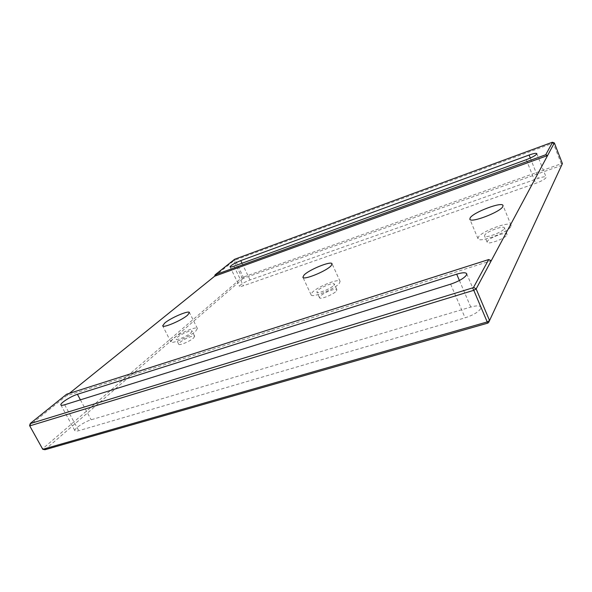 <?xml version="1.0" encoding="UTF-8"?>
<svg xmlns="http://www.w3.org/2000/svg" width="592" height="592" viewBox="0 0 592 592"><rect width="100%" height="100%" fill="white"/><g stroke="black" fill="none" stroke-linecap="round" stroke-linejoin="round"><path stroke-width="0.44" stroke-dasharray="2.96 2.22" d="M339.231 283.516L340.119 281.407C339.275 277.966 317.105 286.809 312.139 292.529L311.089 294.816C311.732 298.353 334.658 289.177 339.231 283.516M333.747 285.344L334.295 284.056C333.814 281.977 320.42 287.327 317.49 290.746L316.883 292.1C317.29 294.209 330.95 288.748 333.747 285.344M336.36 291.035L336.9 289.717C336.389 287.586 323.01 292.907 320.102 296.377L319.51 297.754C319.946 299.922 333.592 294.483 336.36 291.035M510.881 226.425L511.066 225.182C510.023 220.69 481.222 231.383 478.277 237.266L477.996 238.702C478.699 243.305 508.506 232.256 510.881 226.425M504.273 228.623L504.391 227.853C503.807 225.145 486.409 231.605 484.715 235.128L484.559 235.964C485.018 238.717 502.778 232.131 504.273 228.623M506.87 234.957L506.989 234.173C506.367 231.391 488.985 237.799 487.32 241.388L487.172 242.239C487.66 245.066 505.413 238.532 506.87 234.957M195.649 331.276L197.417 328.501C196.744 325.859 178.784 333.444 172.768 338.883L170.807 341.828C171.354 344.537 189.906 336.67 195.649 331.276M191.016 332.815L192.104 331.128C191.712 329.537 180.871 334.117 177.289 337.381L176.142 339.12C176.483 340.74 187.538 336.056 191.016 332.815M193.606 337.98L194.679 336.263C194.265 334.635 183.431 339.201 179.879 342.494L178.747 344.263C179.11 345.928 190.158 341.258 193.606 337.98M480.689 308.632C478.269 312.139 473.067 315.21 465.097 317.83L78.773 430.687C76.59 431.309 75.317 431.324 74.94 430.739C73.549 429.015 84.604 421.593 91.153 419.787L470.751 307.063C476.419 305.487 479.794 305.494 480.867 307.1L480.689 308.632M546.053 177.637C544.736 179.361 541.288 181.263 535.701 183.35L243.408 285.781C241.085 286.572 239.775 286.757 239.471 286.336C240.271 284.589 243.793 282.458 250.031 279.949L538.35 178.31C542.842 176.793 545.432 176.416 546.113 177.178L546.053 177.637M214.659 276.212L233.862 260.732L241.98 277.567L42.609 448.81L29.6 425.433L66.223 395.9L491.249 260.724M69.397 393.347L66.223 395.9L66.615 394.235M243.719 278.107L235.231 260.021L553.231 143.079L561.283 163.718L241.98 277.567L243.157 278.403L561.534 165.397L488.555 322.603M44.985 449.713L243.157 278.403M552.062 142.354L553.231 143.079L554.341 142.916M561.534 165.397L562.4 163.599L561.283 163.718L561.068 165.449M44.911 449.498L42.609 448.81L42.779 449.313M234.084 259.562L233.862 260.732L235.231 260.021L234.647 259.266M450.623 284.167L465.097 317.83M526.281 159.685L535.701 183.35M233.951 266.178L243.408 285.781M242.01 263.248L250.031 279.949M530.306 158.042L538.35 178.31M64.654 404.758L78.773 430.687M80.394 399.837L91.153 419.787M459.399 280.497L470.751 307.063M340.119 281.407L332.053 263.773M336.9 289.717L334.295 284.056M511.066 225.182L503.015 205.483M506.989 234.173L504.391 227.853M197.417 328.501L189.44 312.539M194.679 336.263L192.104 331.128M230.059 266.874L239.471 286.336M536.803 153.631L546.113 177.178M60.895 404.98L74.94 430.739M466.688 273.711L480.867 307.1M178.747 344.263L176.142 339.12M170.807 341.828L162.682 325.837M487.172 242.239L484.559 235.964M477.996 238.702L469.848 219.21M319.51 297.754L316.883 292.1M311.089 294.816L302.889 277.248"/><path stroke-width="0.89" d="M331.098 265.756L332.053 263.773C331.335 260.613 309.12 269.612 304.007 275.088L302.889 277.248C303.4 280.497 326.37 271.166 331.098 265.756M502.793 206.638L503.015 205.483C502.127 201.369 473.274 212.313 470.174 217.871L469.848 219.21C470.388 223.443 500.255 212.121 502.793 206.638M187.583 315.166L189.44 312.539C188.878 310.112 170.881 317.778 164.731 323.04L162.682 325.837C163.118 328.331 181.714 320.376 187.583 315.166M466.444 275.102C463.891 278.388 458.615 281.415 450.623 284.167L64.654 404.758C62.478 405.416 61.228 405.49 60.895 404.98C59.629 403.485 70.885 396.255 77.411 394.309L456.698 274.177C462.367 272.475 465.697 272.32 466.688 273.711L466.444 275.102M536.729 154.038C535.36 155.652 531.875 157.531 526.281 159.685L233.951 266.178C231.635 267.007 230.332 267.236 230.059 266.874C230.932 265.268 234.499 263.181 240.752 260.613L529.107 155.03C533.599 153.446 536.167 152.973 536.803 153.631L536.729 154.038M30.377 423.369L29.741 425.892L42.779 449.313L487.216 321.944L473.778 290.302L29.741 425.892L29.6 425.433L30.377 423.369L66.615 394.235L488.696 259.548L491.249 260.724L547.578 155.548L545.735 154.749L215.074 274.851L214.659 276.212L69.397 393.347M545.735 154.749L552.521 142.287L552.062 142.354L234.647 259.266L215.074 274.851M491.249 260.724L476.146 288.926L489.554 320.546L562.4 163.599L554.341 142.916L547.578 155.548L214.659 276.212M487.586 323.18L487.216 321.944L489.554 320.546L488.555 322.603L487.586 323.18L44.985 449.713L42.779 449.313M30.444 423.554L472.601 287.897L473.578 287.327L488.696 259.548M473.578 287.327L476.146 288.926L473.778 290.302L472.601 287.897M554.341 142.916L552.521 142.287M240.752 260.613L242.01 263.248M529.107 155.03L530.306 158.042M77.411 394.309L80.394 399.837M456.698 274.177L459.399 280.497"/></g></svg>
